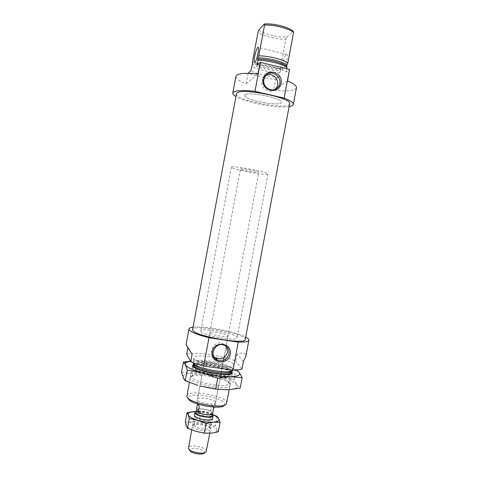 <?xml version="1.0" encoding="UTF-8"?>
<svg xmlns="http://www.w3.org/2000/svg" width="478" height="478" viewBox="0 0 478 478"><rect width="100%" height="100%" fill="white"/><g stroke="black" fill="none" stroke-linecap="round" stroke-linejoin="round"><path stroke-width="0.36" stroke-dasharray="2.39 1.79" d="M185.279 422.05L192.15 422.116L199.135 420.957L207.082 423.938L215.327 425.707L216.677 429.358C215.5 427.338 212.304 425.534 207.082 423.938C201.746 422.433 196.769 421.829 192.15 422.116C187.723 422.54 185.751 423.729 186.235 425.683L189.354 428.658L195.723 431.287C201.334 432.889 206.508 433.504 211.246 433.14L212.471 432.984C216.026 432.339 217.424 431.126 216.677 429.358L218.303 431.831M192.55 426.448C193.602 430.349 212.351 432.721 210.511 428.742C209.806 425.468 194.558 422.612 192.718 425.414L192.55 426.448M217.078 416.386L215.327 425.707M212.417 414.51L200.862 411.707L196.303 411.468M200.862 411.707L199.135 420.957M212.477 414.569L209.053 413.416L196.01 411.486M210.953 419.827L212.381 418.901C215.417 415.364 192.981 411.164 194.528 415.561L195.556 417.025C196.267 419.732 209.585 422.158 210.953 419.827L211.127 419.475C212.023 416.535 195.723 413.482 195.496 416.553L195.526 416.941M193.996 425.378C194.779 428.437 209.484 430.726 209.561 427.81L209.525 427.368C208.934 424.554 195.705 422.074 194.134 424.488L193.996 425.378M197.767 411.916C201.089 414.199 210.726 415.4 212.16 413.721L212.435 413.267L210.762 410.919C205.349 408.827 200.617 408.23 196.554 409.12M212.501 414.408L211.097 411.588C207.727 409.365 198.466 408.188 196.846 409.789M240.661 168.812C242.34 168.202 259.446 171.548 258.741 172.343C258.933 173.406 239.902 169.845 240.47 168.925L240.661 168.812M197.958 404.197L196.912 402.177L197.725 402.876L197.504 404.047M210.762 410.919L211.927 404.699C214.15 404.006 215.172 404.31 214.992 405.613L214.347 407.119M204.196 453.078C207.428 449.607 188.254 445.95 189.778 450.33L189.802 450.384M206.43 451.244C207.566 447.277 188.756 443.757 188.38 447.868M212.363 414.462C209.83 412.03 199.78 410.1 196.321 411.373M211.993 415.597C212.895 412.663 196.303 409.562 196.088 412.622M231.675 166.965C234.686 165.663 269.419 172.444 267.883 174.022C268.158 176.131 230.324 169.051 231.34 167.181L231.675 166.965M245.106 94.895C248.566 91.208 283.34 98.366 281.357 102.328C281.136 107.066 243.194 99.968 244.7 95.469L245.106 94.895C248.566 91.208 283.34 98.366 281.357 102.328C281.136 107.066 243.194 99.968 244.7 95.469L245.106 94.895M199.254 406.252L197.725 402.876M213.69 408.087L211.927 404.699M296.462 87.761C294.818 90.814 287.188 91.609 273.583 90.133L275.567 79.533C265.368 78.29 256.226 76.127 248.142 73.044M289.118 106.528C277.873 108.626 245.674 102.597 235.947 96.58M248.088 73.313L246.146 83.74C239.197 81.063 235.779 78.625 235.893 76.426M275.567 79.533L278.74 77.281C269.55 77.101 256.268 73.965 250.825 70.648M257.08 65.068C266.581 65.098 281.136 68.617 286.137 72.035L289.716 69.489M278.74 77.281L279.588 72.781C270.387 72.644 257.104 69.489 251.673 66.107M286.137 72.035L286.752 68.742M279.588 72.781L280.49 70.792C271.546 71.019 257.116 67.577 252.486 64.076M280.49 70.792L280.711 69.621C271.761 69.854 257.337 66.412 252.707 62.887M280.711 69.621L280.383 68.551C271.169 68.456 257.887 65.283 252.468 61.835M280.383 68.551L285.874 39.274C276.601 39.471 263.324 36.167 257.977 32.283M285.874 39.274L286.884 36.979C277.873 37.643 263.342 34.016 258.885 29.941M286.884 36.979L293.157 31.333M275.167 89.278C269.98 94.548 260.241 88.561 261.986 81.111L263.611 77.514L265.965 75.53M246.146 83.74L257.953 73.959M287.559 80.973L273.583 90.133M286.161 54.474L286.83 54.426C288.336 55.484 285.396 68.079 283.394 69.196L282.773 69.214C281.291 68.157 284.111 55.848 286.161 54.474M181.521 372.272L193.572 373.175C185.834 373.378 182.351 374.83 183.128 377.53L184.568 379.305C187.059 381.402 191.493 383.434 197.874 385.399M205.654 371.914L219.516 376.742C210.23 374.334 201.585 373.145 193.572 373.175L205.654 371.914L207.5 362.019L195.849 360.956L190.435 361.189M218.332 389.409L227.904 389.761L234.782 388.704C237.273 387.766 237.954 386.469 236.813 384.82C234.423 381.946 228.663 379.257 219.516 376.742L233.993 379.478L236.813 384.82L240.189 388.148M229.757 383.864C226.512 377.931 192.825 372.165 190.441 377.16C185.315 383.195 232.678 392.056 230.085 384.581L229.757 383.864M233.993 379.478L235.881 369.44L221.792 364.624L207.5 362.019M236.281 370.032C232.876 368.078 228.048 366.273 221.792 364.624C212.489 362.27 203.843 361.045 195.849 360.956L190.483 361.272M231.752 370.928C227.45 365.981 199.619 360.77 193.817 363.83M228.598 382.215C225.628 376.76 194.313 371.4 192.168 376.001L191.995 376.419C189.814 381.874 228.962 389.2 228.902 383.326L228.598 382.215M230.402 372.595C227.211 367.182 193.978 361.816 193.799 366.734L193.799 367.092C193.542 372.099 229.022 378.743 230.587 373.975L230.402 372.595M186.038 344.716L188.021 346.986L187.86 347.853M193.052 327.221C204.076 325.685 235.983 331.654 245.704 337.074M243.374 361.631L236.969 354.114C243.344 352.113 246.29 352.907 245.811 356.486M236.969 354.114L235.654 361.099C222.145 355.369 195.018 351.42 186.701 354.084M233.455 364.182L233.82 365.264C234.041 370.886 191.696 362.963 193.943 357.801C194.098 352.806 229.894 358.631 233.455 364.182M241.993 368.956L235.654 361.099M227.881 335.687L228.036 336.058C228.161 338.119 209.029 334.54 209.896 332.664C209.812 330.812 226.375 333.602 227.881 335.687M193.106 362.712L193.1 362.306C193.285 357.156 229.087 362.951 232.619 368.658L232.834 370.121M193.1 362.653L194.361 364.111C194.522 359.295 227.636 364.654 230.826 369.966L231.029 371.304L232.852 370.091M194.14 365.282L194.265 364.959C196.016 360.615 227.564 365.993 230.611 371.131L230.928 372.165M192.849 365.748C196.942 361.75 228.663 367.546 231.824 372.864L231.961 373.067M232.021 373.181L232.177 374.005C232.332 379.974 190.005 372.051 192.311 366.548L192.754 365.831M186.868 395.766C187.274 389.433 223.065 395.013 226.375 401.867L226.686 403.217M186.904 396.495L188.266 398.395C185.799 391.655 221.224 396.543 224.439 403.301L224.427 405.165L226.381 403.886M215.423 402.129L215.536 402.703C215.435 405.959 196.362 402.392 197.444 399.321C197.563 396.393 214.12 398.993 215.423 402.129M213.69 356.618C207.954 351.151 215.01 340.45 222.419 343.347L226.524 346.646M192.102 354.27L188.021 346.986M245.262 339.446C247.114 333.835 192.909 323.696 192.61 329.593M200.987 331.618C202.977 335.705 237.608 341.633 237.1 337.821C238.486 333.985 200.903 326.946 200.808 331.027L200.987 331.618M289.638 103.762C289.154 110.621 234.435 100.38 236.461 93.813M189.354 428.658L187.627 428.21M194.134 424.488L192.718 425.414M209.525 427.368L210.511 428.742M209.561 427.81L211.127 419.475M193.937 424.882L195.496 416.553M214.992 405.613L223.465 360.436M224.021 357.46L258.741 172.343M196.912 402.177L240.47 168.925M205.032 452.547L206.108 451.865M189.216 449.589L188.457 448.561M209.806 433.247L212.573 418.501M191.732 429.925L194.498 415.119M212.196 414.516L212.435 413.267M267.883 174.022L237.1 337.821M231.34 167.181L200.808 331.027M265.577 75.99L263.611 77.514M286.83 54.426L258.251 47.406M282.773 69.214L254.744 62.475M184.568 379.305L183.916 379.06M234.782 388.704L237.178 388.728M192.168 376.001L190.441 377.16M228.89 382.872L230.085 384.581M228.902 383.326L230.719 373.641M191.995 376.419L193.799 366.734M193.943 357.801L193.1 362.306M233.82 365.264L232.971 369.769M192.813 365.939L192.449 366.184M231.926 373.258L232.177 373.623M192.311 366.548L189.354 382.43M232.177 374.005L229.225 389.69M223.853 345.104L222.419 343.347M209.896 332.664L197.444 399.321M228.036 336.058L215.536 402.703"/><path stroke-width="0.72" d="M220.101 422.259L218.303 431.831L212.537 432.99L204.297 433.17L195.723 431.287L187.46 428.133L186.235 425.683L185.279 422.05L187.029 412.634L188.248 414.874L189.264 418.459L197.778 420.281L206.126 423.418L213.302 422.188L220.101 422.259L218.685 418.65L217.078 416.386L212.417 414.51M206.126 423.418L204.297 433.17M189.264 418.459L187.46 428.133M196.303 411.468L187.029 412.634M196.01 411.486L191.463 411.899C188.864 412.49 187.794 413.482 188.248 414.874C189.174 416.804 192.347 418.609 197.778 420.281C203.401 421.853 208.575 422.492 213.302 422.188C217.711 421.733 219.504 420.556 218.685 418.65L216.57 416.595L212.477 414.569M194.528 415.561L194.564 415.657C195.371 418.77 210.822 421.584 212.381 418.901M197.958 404.197L199.254 406.252L198.065 412.598L196.554 409.12L197.504 404.047M198.065 412.598C203.628 414.761 208.438 415.364 212.501 414.408L213.69 408.087L214.347 407.119M189.216 449.589L189.802 450.384C190.531 453.252 202.481 455.486 204.196 453.078L205.032 452.547M191.732 429.925L188.457 448.561C189.324 452.051 204.04 454.805 206.108 451.865L209.806 433.247M196.321 411.373L195 412.424L195.066 412.956C195.992 416.302 213.033 418.991 213.08 415.812L212.363 414.462M196.846 409.789L196.147 413.094C196.978 416.039 211.951 418.393 211.993 415.597L212.196 414.516M196.524 410.291L197.767 411.916M235.947 96.58C233.7 95.253 232.649 94.082 232.798 93.061C233.957 90.456 241.348 89.888 254.971 91.37L284.129 98.109L289.525 69.412L287.559 80.973C293.743 83.554 296.713 85.819 296.462 87.761L293.325 104.389C293.098 105.393 291.694 106.11 289.118 106.528M284.129 98.109C290.469 100.559 293.534 102.651 293.325 104.389M254.971 91.37L260.385 62.385L289.525 69.412M232.798 93.061L235.893 76.426C237.094 73.481 244.443 72.656 257.953 73.959L260.385 62.385M248.088 73.313L250.825 70.648L252.486 64.076L252.468 61.835L257.977 32.283L258.885 29.941L264.238 23.996C273.207 23.123 288.634 26.965 292.877 31.07L293.582 32.39L287.846 62.923L286.878 65.02L286.752 68.742M260.116 62.355L257.08 65.068L257.971 60.324C267.477 60.306 282.032 63.849 287.015 67.338M257.971 60.324L257.702 59.236C266.832 58.824 282.576 62.66 286.651 66.239M257.702 59.236L257.935 58.005C267.065 57.581 282.809 61.423 286.878 65.02M257.935 58.005L258.801 55.866C268.319 55.801 282.874 59.362 287.846 62.923M258.801 55.866L264.555 25.029C274.145 24.641 288.694 28.351 293.582 32.39M264.555 25.029L264.238 23.996M263.121 79.181C265.278 67.261 283.448 71.634 281.106 83.417C279.009 95.253 260.833 91.059 263.121 79.181M263.928 79.635L265.577 75.99C272.036 67.296 285.241 79.653 277.808 87.355C272.842 93.509 262.064 87.564 263.928 79.635M265.965 75.53C273.392 71.037 281.829 82.545 275.704 88.735L275.167 89.278M254.923 62.349C256.608 61.142 259.458 48.392 258.251 47.406C256.985 45.428 252.987 61.1 254.41 62.397L254.923 62.349M197.874 385.399L185.243 380.739L183.916 379.054L181.521 372.272L183.415 362.061L185.494 364.822L187.239 370.032L185.243 380.739M187.239 370.032L202.553 372.918L217.675 378.206L230.348 376.754L242.173 377.626L240.189 388.148L227.904 389.761L215.638 389.08L200.103 386.039L218.332 389.409M190.435 361.189L183.415 362.061M242.173 377.626L239.161 372.326L236.789 370.014M217.675 378.206L215.638 389.08M190.483 361.272L186.898 362.199C185.464 362.862 184.992 363.74 185.494 364.822C187.071 367.474 192.759 370.175 202.553 372.918C212.74 375.541 222.007 376.819 230.348 376.754C238.026 376.443 240.96 374.967 239.161 372.326L236.281 370.032M193.817 363.83L192.598 365.383C192.258 370.743 230.713 377.937 232.332 372.822L231.752 370.928M187.86 347.853L186.701 354.084L190.716 361.721L192.102 354.27L186.038 344.716L188.965 328.966C189.163 328.105 190.525 327.526 193.052 327.221M245.704 337.074C247.951 338.269 249.014 339.308 248.889 340.181C248.494 341.633 244.951 342.272 238.247 342.099L208.97 337.719L203.682 366.034C198.513 364.696 194.193 363.256 190.716 361.721M208.97 337.719C195.843 334.343 189.174 331.427 188.965 328.966M238.247 342.099L232.977 370.145L203.682 366.034M248.889 340.181L245.811 356.486L243.374 361.631L241.993 368.956C240.147 369.721 237.142 370.115 232.977 370.145M232.834 370.121C231.185 375.105 192.963 367.97 193.106 362.712M231.029 371.304C229.56 376.001 194.032 369.351 194.361 364.445M231.095 371.257L230.928 372.165C231.065 377.614 192.042 370.313 194.14 365.282L194.313 364.373M229.225 389.69L226.381 403.886C223.602 409.604 187.43 402.835 186.904 396.495L189.354 382.43M224.427 405.165C221.81 410.423 188.804 404.251 188.266 398.395M230.223 354.383C228.173 365.945 209.908 363.376 212.148 351.76C214.258 340.121 232.511 342.857 230.223 354.383M228.956 353.977C226.96 359.791 223.083 361.87 217.329 360.209C208.372 356.51 214.801 341.639 223.853 345.104C227.737 346.741 229.44 349.699 228.956 353.977M226.524 346.646L227.468 352.119C225.496 357.861 221.667 359.91 215.978 358.267L213.69 356.618M192.831 330.388C195.245 336.273 246.14 345.02 245.262 339.446L289.638 103.762C292.679 98.02 241.545 87.546 236.98 93.031L236.461 93.813L192.61 329.593L192.831 330.388M191.463 411.899L191.063 411.875M216.57 416.595L217.556 416.912M223.465 360.436L224.021 357.46M212.573 418.501L213.08 415.812M194.498 415.119L195 412.424M292.877 31.07L293.319 31.691M277.808 87.355L275.704 88.735M254.744 62.475L254.41 62.397M186.898 362.199L183.689 362.294M230.826 373.82L232.332 372.822M193.638 366.859L192.598 365.383M194.193 365.007L192.813 365.939M230.976 371.896L231.926 373.258M217.329 360.209L215.978 358.267"/></g></svg>

